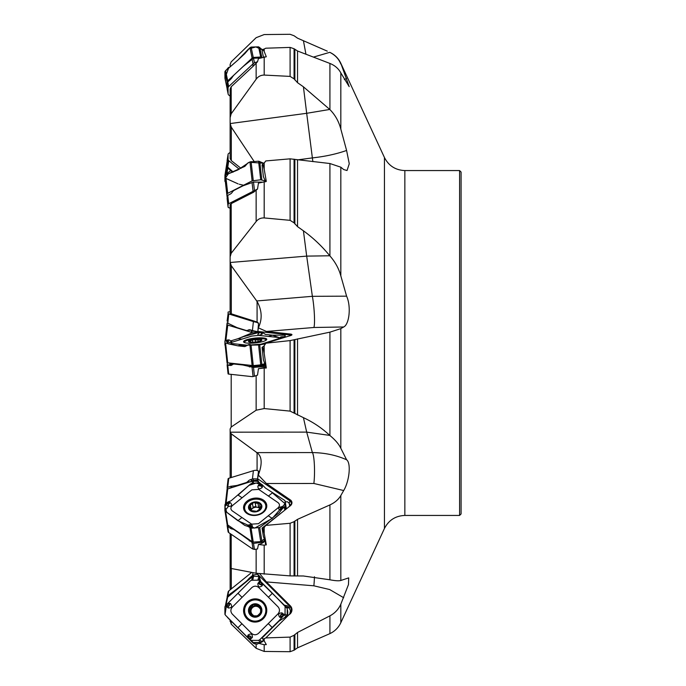 <?xml version="1.0" encoding="UTF-8"?>
<svg xmlns="http://www.w3.org/2000/svg" width="686" height="686" viewBox="0 0 686 686"><rect width="100%" height="100%" fill="white"/><g stroke="black" fill="none" stroke-linecap="round" stroke-linejoin="round"><path stroke-width="1.03" d="M257.945 330.275L258.545 323.252L257.344 322.103L230.144 313.459L230.127 257.001M230.153 262.498L306.685 256.118L303.418 230.805L297.535 226.629L294.071 222.839L290.101 220.335L264.187 217.934C260.817 217.822 258.133 219.023 256.144 221.527L231.199 253.254L230.127 256.873L230.144 262.224L231.302 265.765L257.079 301.463C262.035 310.372 262.464 319.17 258.348 327.839L257.747 332.144M230.153 432.18L306.685 432.111L303.418 417.654L290.101 411.12L264.187 408.564L256.144 410.219L231.199 427.001L230.127 428.999L230.144 432.017L231.302 433.869L257.079 452.76C262.035 456.387 262.464 463.822 258.348 475.081L257.464 479.197L258.279 482.824M256.547 452.614L312.37 452.571C324.898 452.786 336.303 455.178 346.593 459.766C351.266 463.059 349.38 481.195 343.686 490.533L340.831 495.541L340.831 580.485L348.711 577.886L348.471 584.575L340.831 604.195L340.831 622.682C338.49 627.613 334.854 631.257 329.923 633.615L297.535 647.833L294.071 650.242L290.101 651.7L290.101 637.105L265.791 637.92L289.844 613.867C291.893 611.389 291.902 608.911 289.861 606.441L257.499 574.071L257.799 573.505M257.499 574.071L259.814 578.118M259.891 578.212L258.656 580.176M257.816 580.185L258.828 577.012M257.49 478.897L253.228 478.845A7.126 2.881 -173.4 0 0 252.431 479.042L250.416 479.668A5.625 3.481 117 0 0 248.118 481.195A5.625 3.481 117 0 1 245.828 482.721L237.708 485.225A14.998 9.295 117 0 1 236.267 485.551L230.659 486.314L227.1 487.549L228.104 478.879A2.247 0.909 6.6 0 1 228.104 478.837A2.247 0.909 6.6 0 1 228.764 478.296L253.391 470.699A7.126 2.881 6.6 0 1 256.435 470.262L258.545 471.025L257.687 477.507M230.127 621.507L230.127 620.084L231.199 624.131L256.144 648.321L264.187 651.443L290.101 651.7M265.791 637.92L264.187 638.709L264.187 640.861L266.297 644.574L264.187 644.711L258.442 643.271A10.667 10.547 -45.2 0 0 263.93 640.475M227.263 616.963L227.349 617.16A2.247 2.221 -45.2 0 0 227.752 617.709L252.054 642.019L254.455 643.811L257.524 644.111L258.442 643.271M290.101 637.105L294.071 635.287L297.535 632.458L329.923 615.848C334.879 613.207 338.515 609.322 340.831 604.195M287.202 615.874A9.75 9.638 -45.2 0 0 287.245 609.417M230.127 568.274L230.127 533.554L230.127 568.274L256.144 573.247L290.101 575.888L290.101 523.281L294.071 521.677L297.535 519.345L329.923 504.922C334.871 502.632 338.507 499.502 340.831 495.541M264.187 640.861L262.764 638.949L264.187 638.709M290.101 523.281L265.791 525.399L264.187 527.483L264.187 533.416L266.297 544.71L264.187 545.173L258.442 544.452A10.667 7.88 -8.9 0 0 264.119 541.871L265.302 540.911M227.1 524.318L227.349 526.085A2.247 1.664 -8.9 0 0 227.752 526.479L230.247 528.186A5.625 2.332 51 0 0 232.322 529.052A5.625 2.332 51 0 1 234.398 529.909L242.424 535.414A14.998 6.225 51 0 1 243.873 536.495L253.511 543.415L254.455 549.443L257.524 548.954L258.442 544.452M340.831 580.485C338.867 581.033 335.231 580.81 329.923 579.79L303.418 575.991L290.101 575.888M264.307 527.38L262.764 528.323L262.069 528.066L280.428 513.557M264.187 533.416L262.764 528.323M290.101 411.12L290.101 340.599L265.791 343.214L264.187 345.787L264.187 353.239L266.297 367.799L258.442 368.682A10.667 2.204 -6.1 0 0 264.119 367.482L265.645 367.01M227.28 362.877L227.349 365.081A2.247 0.463 -6.1 0 0 227.752 365.158L230.247 365.432A5.625 3.782 72.8 0 0 231.319 365.329A5.625 3.782 72.8 0 0 232.322 364.755A5.625 3.782 72.8 0 1 233.317 364.172A5.625 3.782 72.8 0 1 234.398 364.077L242.424 364.952A14.998 10.084 72.8 0 1 243.873 365.244L253.511 367.404L254.455 376.22L257.524 375.131L258.442 368.682M290.101 340.599L329.923 332.153L340.831 328.62L340.831 448.292C338.867 444.142 335.231 439.889 329.923 435.533L329.923 332.153M290.101 220.335L290.101 158.835L265.791 160.936L264.187 163.036L264.187 169.15L266.297 181.421L258.442 183.102L257.524 189.036L252.379 191.668L253.606 192.209L231.199 203.631L230.127 204.805L230.127 256.873L230.127 204.797M253.606 192.209L257.524 189.036M264.187 353.239L262.764 346.902L264.187 345.787M290.101 158.835L329.923 163.525L340.831 167.187L340.831 275.883C338.858 268.603 335.222 261.949 329.923 255.929L329.923 163.525M303.418 417.654C313.193 422.199 321.983 428.115 329.786 435.421L329.923 435.533M254.094 161.407L231.302 127.167L230.153 123.566L230.127 117.649L231.199 113.782L256.144 79.224C258.133 76.498 260.817 75.108 264.187 75.074L290.101 76.403L290.101 47.411L294.071 48.74L297.535 50.996L329.923 63.446C334.888 65.444 338.524 68.6 340.831 72.913L340.831 129.114C338.867 121.508 335.231 114.991 329.923 109.588L329.923 63.446M290.101 47.411L265.791 48.209L264.187 49.023L264.187 51.467L266.297 56.758L258.442 58.602L257.524 61.749L254.455 62.718L252.379 64.475L253.606 65.822L231.199 86.728L230.127 89.077L230.127 117.649M253.606 65.822L257.524 61.749M264.187 169.15L262.764 163.997L264.187 163.036M230.153 123.566L306.685 113.301L303.418 86.805L297.535 82.68L294.071 78.847L290.101 76.403M303.418 230.805C313.21 237.905 322 246.231 329.786 255.775L329.923 255.929M230.136 66.911L230.127 64.475L231.199 61.869L256.144 37.679L264.187 34.557L290.101 34.3L294.071 35.758L297.535 38.167L327.282 51.15M264.187 51.467L262.764 49.461L264.187 49.023M303.418 86.805L329.923 109.588M230.127 155.722L230.127 117.726L230.144 158.526L231.302 160.627L241.009 168.327M340.831 64.038C338.85 58.987 335.222 55.112 329.923 52.402C334.854 54.743 338.49 58.387 340.831 63.318L349.183 86.625L340.831 72.913M257.945 322.797L256.435 322.257L258.545 323.252M257.344 322.103L256.658 322.128M230.127 311.753L228.712 311.907A2.247 0.463 6.1 0 0 228.069 312.156A2.247 0.463 6.1 0 0 228.069 312.173L228.104 313.553A2.247 0.463 6.1 0 0 228.764 313.956L253.391 321.58A7.126 1.475 6.1 0 0 256.435 322.257M256.238 331.458L252.885 331.218A1.123 0.986 61.2 0 0 252.671 331.021L254.523 331.089A1.123 1.003 -174.4 0 1 254.875 331.329M255.321 331.269L255.844 332.436M227.1 321.151L228.104 313.553M257.49 331.672L253.228 330.738A7.126 1.475 -173.9 0 1 252.431 330.506L250.416 329.889A5.625 3.996 83.8 0 0 249.224 329.769A5.625 3.996 83.8 0 0 248.118 330.12A5.625 3.996 83.8 0 1 247.02 330.472A5.625 3.996 83.8 0 1 245.828 330.352L237.708 327.839A14.998 10.659 83.8 0 1 236.267 327.248L227.1 322.874M247.02 330.472L250.244 329.889A1.123 1.038 -137.8 0 1 250.347 329.863M248.118 330.12L250.287 329.846M297.158 159.941L312.37 157.9C324.898 156.545 336.303 154.076 346.593 150.466L340.831 129.114M346.593 150.466L349.268 163.765L347.03 170.522L343.686 169.545L340.831 167.187M256.547 300.974L312.37 296.318L346.593 296.172L340.831 275.883M346.593 296.172C351.266 306.239 349.38 324.358 343.686 326.982L340.831 328.62M346.593 459.766L340.831 448.292M230.127 152.446L228.712 153.415A2.247 1.664 8.9 0 0 228.078 154.35A2.247 1.664 8.9 0 0 228.069 154.556L228.104 159.478A2.247 1.664 8.9 0 0 228.764 160.704L239.277 169.21M233.223 172.049L227.761 167.135L227.1 165.858L227.169 160.284M227.143 69.44L227.349 68.84A2.247 2.221 -134.8 0 1 227.752 68.291L228.712 67.331A2.247 2.221 45.2 0 0 228.078 68.651M313.451 57.092L329.786 52.333M344.363 79.636L346.593 78.298M262.764 49.461L262.069 50.67A7.495 2.187 -133 0 1 262.086 50.764L263.398 57.007L264.925 56.955M252.92 65.659L254.849 64.424M252.379 64.475L228.712 86.547A2.247 1.938 168.1 0 0 228.069 87.962L228.104 93.699A2.247 1.938 168.1 0 0 228.764 95.045L230.127 96.143M228.138 94.033L227.1 88.94L227.349 82.492A2.247 1.938 -11.9 0 1 227.752 81.986L230.247 79.662A5.625 2.341 129 0 0 232.322 77.166A5.625 2.341 129 0 1 234.398 74.671L242.424 67.185A14.998 6.234 129 0 1 243.873 65.907L253.511 58.216L259.514 58.061M312.876 161.647A18.745 0.789 -97.6 0 0 312.37 157.9L306.685 113.301L329.786 109.451M262.764 163.997L262.069 165.043A7.495 4.648 -117 0 1 262.086 165.215L263.398 176.628L265.611 181.807M252.92 192.183L254.849 191.068M252.379 191.668L228.712 203.725A2.247 0.909 173.4 0 0 228.069 204.428L228.104 207.121A2.247 0.909 173.4 0 0 228.104 207.163A2.247 0.909 173.4 0 0 228.764 207.704L230.127 208.124M228.104 207.163L227.1 198.451L227.349 195.647A2.247 0.909 -6.6 0 1 227.752 195.373L230.247 194.104A5.625 3.782 107.1 0 0 232.322 192.149A5.625 3.782 107.1 0 1 234.398 190.194L242.424 186.103A14.998 10.084 107.1 0 1 243.873 185.494L253.511 182.073L262.069 182.124A10.667 4.313 -6.6 0 1 262.318 182.167M343.686 326.982L313.871 327.488A18.745 2.101 -94.8 0 0 314.377 314.66A18.745 2.101 -94.8 0 0 312.37 296.318L306.685 256.118L329.786 255.775M257.499 331.415L289.861 334.931A7.495 5.325 96.2 0 0 290.324 334.039L266.408 331.441L258.348 327.839M265.791 343.214L288.969 336.037A5.642 1.166 173.9 0 0 291.867 334.897A5.642 1.166 173.9 0 0 290.324 334.039M265.971 368.211A7.126 1.475 -6.1 0 0 265.268 367.782L265.679 367.387A7.495 1.552 173.9 0 1 266.297 367.799M265.508 367.713L265.508 365.801L263.398 359.798L262.086 347.579A7.495 5.325 -83.8 0 0 262.069 347.399L262.764 346.902M289.715 335.857A4.682 3.327 -83.8 0 0 289.861 334.931L291.327 335.291M254.455 376.22L252.379 376.665L228.712 374.093A2.247 0.463 173.9 0 1 228.069 373.844A2.247 0.463 173.9 0 1 228.069 373.827L227.109 364.875L228.069 373.844M265.491 365.647A5.625 3.996 -83.8 0 1 264.779 365.964L253.245 366.573L249.601 365.321M253.511 367.404L262.069 366.718A10.667 2.204 -6.1 0 0 263.981 366.213L264.779 365.964M230.127 363.211L230.633 363.537A1.123 0.96 -69.9 0 1 230.016 363.974L229.656 363.16M230.899 363.288L232.331 364.163A1.123 0.96 -69.9 0 1 231.714 364.592L230.016 363.974M232.331 364.163L232.417 364.189A1.123 0.952 -76.7 0 1 231.799 364.626L227.263 365.046M252.337 365.612L258.45 366.144A1.123 0.523 -99.4 0 0 258.819 366.538M252.997 365.87A1.123 0.849 -69 0 1 252.345 366.375L249.25 366.83M253.185 365.921A1.123 0.815 -80.1 0 1 252.585 366.453L249.558 366.899M253.829 365.561L253.854 366.041A1.123 0.815 -80.1 0 1 253.245 366.573M258.39 365.098L258.45 366.144L261.52 365.629A1.123 0.523 -99.4 0 0 261.898 366.024L261.872 366.761M261.52 365.629L261.658 365.604A1.123 0.557 -103.1 0 0 262.095 365.99L262.069 366.718M261.658 365.604L262.601 365.389A1.123 0.557 -103.1 0 0 263.03 365.775L263.947 365.389A1.123 0.695 -122.6 0 1 263.347 365.081L263.767 364.266A1.123 0.823 -161.8 0 0 264.762 364.403L263.947 365.389M264.976 363.64L264.856 364.155A1.123 0.815 12.7 0 1 263.827 364.06L263.844 363.992M265.268 364.197L264.762 364.403M255.261 339.887L255.501 342.005L255.261 339.939L253.606 339.63A6.285 1.303 173.9 0 1 259.634 339.356L258.056 339.81L258.236 341.559M258.056 339.81L255.286 339.99M250.441 342.211L249.164 341.002L252.388 340.213M250.416 341.011L250.527 342.074M252.474 340.376L253.606 339.63A6.285 1.303 173.9 0 0 249.164 341.002L249.653 341.671M252.697 342.185L252.491 340.428M260.834 340.71L261.22 340.453L259.634 339.356A6.285 1.303 173.9 0 1 261.22 340.453L261.049 340.582M259.883 341.105L260.028 340.085M260.08 340.033L259.634 339.356M261.22 340.453A6.285 1.303 173.9 0 1 261.057 340.573A6.285 1.303 173.9 0 1 256.778 341.834A6.285 1.303 173.9 0 1 250.75 342.108A6.285 1.303 173.9 0 1 249.43 341.825A6.285 1.303 173.9 0 1 249.164 341.002M265.379 340.625A10.684 2.212 -6.1 0 0 265.851 339.879A10.684 2.212 -6.1 0 0 254.986 338.824A10.684 2.212 -6.1 0 0 244.602 342.16A10.684 2.212 -6.1 0 0 245.211 342.794M343.686 490.533L313.871 483.476A18.745 2.615 -90 0 0 314.377 464.928A18.745 2.615 -90 0 0 312.37 452.571L306.685 432.111L329.786 435.421M257.499 478.648L289.861 500.831A7.495 3.979 124.4 0 0 290.324 499.897L266.408 483.519L258.348 475.081M265.791 525.399L289.844 506.105L291.37 503.816L291.258 502.555L289.861 500.831A4.682 2.487 -55.6 0 1 289.072 503.198L290.53 505.488M290.324 499.897A5.642 4.176 171.1 0 1 288.969 506.645M265.971 545.027A7.126 5.265 -8.9 0 0 265.268 543.278L265.679 543.063A7.495 5.539 171.1 0 1 266.297 544.71M265.671 542.96L265.268 543.278L265.508 541.974L263.398 536.546L262.086 528.186A7.495 3.979 -55.6 0 0 262.069 528.066M285.247 501.835L287.545 501.792L289.072 503.198M260.234 483.338L258.845 482.069M258.956 482.764L257.464 479.197M289.706 506.208L289.329 503.798M254.455 549.443L252.379 548.8L228.712 532.585A2.247 1.664 171.1 0 1 228.078 531.65A2.247 1.664 171.1 0 1 228.069 531.444M265.079 540.096A5.625 2.984 -55.6 0 1 264.779 540.354L263.647 539.582M253.511 543.415L262.069 542.249A10.667 7.88 -8.9 0 0 263.981 540.997L264.779 540.354M251.042 510.693A4.836 3.576 171.1 0 1 252.431 508.523A4.836 3.576 171.1 0 1 257.079 507.288A4.836 3.576 171.1 0 1 260.114 508.935M255.861 506.722L255.261 503.001L255.861 506.722L257.079 507.288L260.045 507.117M255.818 506.542L253.014 507.117M252.517 503.97L253.074 507.511L252.431 508.523L250.707 509.046M261.023 508.146L260.817 506.808L261.22 507.726L259.883 506.079L259.634 503.318L258.056 503.378L258.631 507.048M258.056 503.378L255.286 503.087M252.474 503.747L253.606 502.512A6.285 4.648 171.1 0 1 259.634 503.318A6.285 4.648 171.1 0 1 261.22 507.726L256.778 511.319L250.75 510.513L249.164 506.105L252.388 503.541M250.416 505.411L250.99 509.081M249.078 506.851L249.164 506.105A6.285 4.648 171.1 0 1 253.606 502.512L255.261 502.898M253.074 507.511L252.491 503.824M250.124 509.801L250.501 510.324M250.57 510.384L250.699 508.986L250.965 510.641M260.08 504.767L260.286 504.193M261.22 507.726A6.285 4.648 171.1 0 1 256.778 511.319A6.285 4.648 171.1 0 1 250.75 510.513A6.285 4.648 171.1 0 1 249.164 506.105M262.695 512.236A10.684 7.898 -8.9 0 0 265.782 505.453A10.684 7.898 -8.9 0 0 254 499.314A10.684 7.898 -8.9 0 0 244.67 508.772A10.684 7.898 -8.9 0 0 251.702 514.852A10.684 7.898 -8.9 0 0 262.695 512.236M266.074 508.969A10.684 7.898 -8.9 0 0 266.065 507.254L265.782 505.453M244.67 508.772L244.953 510.573A10.684 7.898 -8.9 0 0 245.459 512.202M227.546 605.609L228.464 605.772A0.635 0.626 -45.2 0 0 229.021 604.7L230.479 603.543L228.198 603.011L250.321 580.939L251.445 580.253L258.862 580.176L284.33 605.172L287.545 605.867L289.072 607.71A4.682 0.695 -45 0 0 289.861 606.441A7.495 1.106 135 0 0 290.324 605.832L266.408 581.917L259.745 573.753M343.686 597.729L329.674 589.548L313.871 585.81L266.408 581.917M290.324 605.832A5.642 5.582 134.8 0 1 288.969 614.75L278.885 621.233L262.069 638.049L262.764 638.949M268.423 597.214L258.725 587.516C256.444 585.724 254.163 585.741 251.873 587.55L232.254 607.17C230.445 609.468 230.427 611.749 232.22 614.021L251.616 633.427C253.897 635.21 256.178 635.202 258.468 633.384L278.087 613.773C279.897 611.475 279.914 609.185 278.122 606.921L268.423 597.214L272.402 593.236L259.994 580.828L260.8 581.634L259.368 577.603M289.072 607.71L290.487 610.694L289.758 613.773M286.148 606.45L286.825 607.65L285.668 606.493A4.682 4.631 -45.2 0 1 286.148 606.45M284.33 605.172L287.245 608.542L287.202 616.054M254.455 643.811L253.057 643.014M287.211 615.136L287.237 609.725M261.872 641.796L262.069 641.676A10.667 10.547 -45.2 0 0 263.827 640.312M253.511 642.868L260.448 642.499M260.063 613.301A4.836 4.785 -45.2 0 0 260.577 610.437M258.005 615.368A4.836 4.785 134.8 0 1 255.141 615.874M253.134 615.136A4.836 4.785 134.8 0 1 257.079 606.45A4.836 4.785 134.8 0 1 259.831 608.431M250.759 614.939L250.75 614.939A6.285 6.217 134.8 0 1 253.606 604.46A6.285 6.217 134.8 0 1 259.634 606.047L261.22 612.075L256.778 616.517L250.75 614.939L249.164 608.911L253.606 604.46L255.261 604.949L250.99 608.345L249.713 610.583M257.079 606.45L255.286 605.026L258.005 605.747L258.579 606.313L257.079 606.45M249.73 610.583L251.153 612.375L251.085 615.222M255.552 616.285L254.995 615.736L255.552 616.285M259.917 606.373L258.579 606.313M250.75 614.939A6.285 6.217 134.8 0 0 261.22 612.075A6.285 6.217 134.8 0 0 259.634 606.047L258.056 605.687L258.631 606.261M250.416 607.77L250.99 608.345M252.474 605.712L253.048 606.287M250.39 613.353L250.965 613.927M262.695 617.992A10.684 10.564 -45.2 0 0 262.755 602.951A10.684 10.564 -45.2 0 0 247.732 603.071A10.684 10.564 -45.2 0 0 247.689 618.095A10.684 10.564 -45.2 0 0 262.695 617.992M247.689 618.095L247.972 618.378A10.684 10.564 -45.2 0 0 262.978 618.275A10.684 10.564 -45.2 0 0 263.038 603.226L262.755 602.951M228.104 592.301A2.247 1.938 11.9 0 1 228.764 590.955L251.668 572.441M257.482 574.208L253.228 575.065A7.126 6.131 -168.1 0 0 252.431 575.614L250.416 577.243A5.625 1.638 133 0 0 248.118 579.481A5.625 1.638 133 0 1 245.828 581.728L237.708 588.288A14.998 4.373 133 0 1 236.267 589.394L227.761 595.765L227.092 597.617L252.448 576.712L253.588 576.197L258.699 576.489M228.104 478.837L227.1 489.075M257.816 480.706L256.753 480.775A1.123 0.557 85.3 0 0 256.444 480.2L257.696 480.191M231.285 487.626A1.123 0.746 76.6 0 0 231.182 487.557L231.894 487.386L230.659 486.314M229.87 488.063L231.182 487.557M253.691 480.946A1.123 0.557 85.3 0 0 253.4 480.449L256.444 480.2M253.537 480.929A1.123 0.583 81.1 0 0 253.211 480.457L253.426 478.811M252.585 481.058A1.123 0.583 81.1 0 0 252.268 480.603L253.211 480.457L253.228 478.845M251.762 481.306A1.123 0.652 59.8 0 0 251.325 480.946L252.268 480.603L250.416 479.668M250.381 481.992L251.325 480.946M459.586 515.443L459.586 170.557L461.086 172.057L461.086 513.943L459.586 515.443L404.851 515.443C395.522 515.829 388.713 520.177 384.443 528.486L384.443 157.514L340.831 63.318M253.588 332.984L227.769 325.095L227.092 324.787L227.057 323.226L227.718 323.055L227.057 323.226L225.162 340.788L227.057 323.217M224.914 343.12L224.914 345.067L225.583 345.392M226.08 503.378L227.769 488.706L227.092 489.109L252.448 481.092L257.962 481.366M225.591 511.147L224.914 510.736L224.914 508.043M225.591 615.248L224.914 614.279L224.914 607.985M282.366 614.896L281.449 614.742A0.635 0.626 -45.2 0 0 280.891 615.805L279.734 617.263L281.792 617.58L279.193 620.53L259.728 639.712L258.571 640.372L251.076 640.372L249.944 639.704L253.254 642.533L260.714 642.499L263.63 640.038M252.122 641.873L247.955 637.714L250.356 639.532L252.388 637.32C252.422 633.89 250.947 633.152 247.972 635.107L247.414 637.174L247.955 637.714M250.013 637.714L250.176 636.805A0.635 0.626 -45.2 0 0 249.121 636.256L247.414 637.174L225.591 615.351L224.914 614.202L224.914 606.707L227.589 603.56L225.814 605.978L228.258 607.985C231.825 607.976 232.563 606.501 230.479 603.543M227.589 603.56L228.198 603.011L228.721 604.066L228.018 603.757L226.552 605.275M228.464 605.772L228.429 606.012A0.875 0.866 134.8 0 0 229.201 604.546L228.018 603.757M246.917 618.721A11.671 11.542 134.8 0 1 247.011 602.308A11.671 11.542 134.8 0 1 265.628 615.385A11.671 11.542 134.8 0 1 246.917 618.721M272.402 593.236L285.11 606.415L285.024 613.833L282.34 616.971L284.184 614.622L281.989 612.864C278.559 613.001 277.804 614.467 279.734 617.263M282.34 616.971L281.792 617.58L281.2 616.465L281.895 616.765L283.361 615.239M281.449 614.742L281.5 614.519A0.875 0.866 134.8 0 0 280.728 615.985L281.895 616.765M259.9 582.791L259.737 583.709A0.635 0.626 -45.2 0 0 260.791 584.258L262.575 583.417L262.241 585.698C259.411 587.816 257.953 587.087 257.867 583.529L259.642 581.059L261.975 582.817M260.791 584.258L261.76 583.246L260.251 581.797M261.272 583.777L261.76 583.246M249.121 636.256L248.16 637.268L249.661 638.717M248.641 636.737L248.16 637.268M224.931 510.633L227.057 524.147L227.718 524.953L252.122 541.683L253.254 542.103L260.714 541.614L264.625 538.784M227.057 524.147L224.922 510.581M250.013 526.231L250.176 525.536A0.635 0.463 -8.9 0 0 249.121 525.193L247.972 525.262L247.414 526.231L248.478 525.527L247.955 526.419L244.842 525.442L225.591 511.422L224.914 510.538L224.914 504.699L227.589 502.152L225.814 504.253L228.258 506.337C231.825 506.465 232.563 505.282 230.479 502.761L228.198 501.895L231.148 500.746L250.321 484.179L251.445 483.519L258.862 482.764L261.975 484.522L259.642 483.536L257.867 486.22C257.953 489.238 259.411 489.65 262.241 487.454L262.575 485.113L261.975 484.522M242.064 497.796L232.254 505.728C230.445 507.563 230.427 509.269 232.22 510.856L251.616 524.147L258.468 523.692L278.087 507.82C279.897 505.985 279.914 504.279 278.122 502.692L258.725 489.401L251.873 489.855L242.064 497.796L238.128 495.095M227.589 502.152L228.721 502.461L228.018 502.229L226.62 503.413L227.512 503.876L226.552 503.447M227.546 503.635L228.464 503.695A0.635 0.463 -8.9 0 0 229.021 502.864L228.018 502.229M246.917 513.454A11.671 8.626 171.1 0 1 243.984 509.878A11.671 8.626 171.1 0 1 249.352 499.682A11.671 8.626 171.1 0 1 263.424 500.094A11.671 8.626 171.1 0 1 266.768 506.302A11.671 8.626 171.1 0 1 259.368 514.56A11.671 8.626 171.1 0 1 246.917 513.454M282.366 507.168L281.449 507.108A0.635 0.463 -8.9 0 0 280.891 507.94L279.734 509.955L281.792 509.449L279.193 512.794L259.728 527.508L251.076 528.229L248.16 526.025M247.955 526.419L250.356 527.808L252.388 526.754C252.422 524.55 250.947 524.053 247.972 525.262M259.9 484.573L259.737 485.268A0.635 0.463 -8.9 0 0 260.791 485.611L262.575 485.113L265.491 488.089L284.458 500.257L285.11 500.977L285.024 506.294L282.34 508.78L284.184 507.091L281.989 506.645C278.559 507.314 277.804 508.42 279.734 509.955M282.34 508.78L281.792 509.449L281.2 508.463L281.895 508.6L283.361 507.366M281.449 507.108L281.5 506.988A0.875 0.643 171.1 0 0 280.728 508.137L281.895 508.6M260.791 485.611L261.76 484.805L260.251 483.81M261.272 485.225L261.76 484.805M250.176 525.536L250.424 525.613A0.875 0.643 171.1 0 0 248.958 525.133L248.263 526.016L249.661 527.002M247.414 345.29L244.842 346.601L237.939 345.847L224.914 342.88L227.057 362.774L253.254 365.621L260.714 364.866L265.13 363.589M224.914 342.88L227.057 362.783L227.718 362.945L225.591 343.171L224.914 342.88L224.914 340.933L227.666 339.947M227.546 340.299L229.416 340.05L231.825 341.705L229.398 342.503L225.814 340.942L227.769 325.095M239.294 338.301L230.77 340.908L238.128 338.661L251.445 333.113L258.862 331.973L262.669 332.624M279.451 338.095L278.122 337.469L258.725 335.368L251.873 336.063L232.254 342.134C230.445 342.794 230.427 343.274 232.22 343.575L247.475 345.23M226.08 343.292L225.591 343.171M228.472 339.904L226.552 340.333M228.704 339.93L227.623 339.956M228.464 340.239L229.416 340.05L227.743 339.922M228.198 340.076L227.589 339.964M246.917 343.077A11.671 2.41 173.9 0 1 243.581 341.842A11.671 2.41 173.9 0 1 250.484 338.781A11.671 2.41 173.9 0 1 263.424 337.966A11.671 2.41 173.9 0 1 266.777 339.347A11.671 2.41 173.9 0 1 259.54 342.323A11.671 2.41 173.9 0 1 246.917 343.077M258.468 344.981L279.005 338.532M241.918 344.621L237.939 345.847L265.559 343.883L258.571 344.964L249.395 345.212M259.9 332.281L262.241 334.039L262.575 332.53L261.452 332.453L261.975 332.17L265.491 334.434L272.402 335.18L285.11 335.197L285.024 336.38L282.22 337.169L284.184 336.877M272.273 335.162L281.371 338.387L281.792 337.735L278.49 339.09L280.745 336.946M283.001 336.706L280.505 337.066L279.734 338.875M282.34 337.263L281.792 337.735L281.2 337.263L283.361 336.706M281.449 336.792L280.728 337.212L281.895 337.186M259.642 332.333L261.452 332.453L259.642 332.333L257.867 334.211C257.953 335.523 259.411 335.471 262.241 334.039M248.504 344.732L249.661 345.007M248.392 344.775L248.984 344.578M225.257 178.223L228.352 173.832L237.939 169.896L249.267 162.239L263.878 163.268L258.571 161.184L249.944 161.922L247.955 162.908L244.842 166.372L224.914 175.264L227.092 196.891L227.769 197.294L227.092 196.891L227.057 193.846L227.718 193.323L252.122 180.881L260.714 179.766L265.525 181.061M224.922 78.084L227.1 88.451L227.057 81.891L227.718 80.862L252.122 58.087L253.254 57.444L260.714 57.015L261.846 57.53M225.591 70.752L224.914 71.721L224.948 78.17L228.584 68.223L237.939 60.059L225.591 70.752L227.718 80.862M249.944 47.711L244.842 53.619L237.939 60.059L248.632 48.929L255.878 46.931L262.567 49.898L258.571 46.845L251.076 47.077L249.944 47.711L252.122 58.087M227.581 68.66L224.914 71.798M225.128 79.079L225.583 80.433M232.64 172.263L227.092 167.427L227.1 161.682M224.914 176.576L224.914 181.301L225.583 182.202M224.957 510.804L228.387 506.397M225.051 614.63L226.251 606.518M241.781 631.54L244.868 634.627M272.273 492.737L285.067 503.695L272.273 518.393L254.66 528.117L237.939 520.717L226.8 512.365L224.914 506.783L228.292 501.886M238.025 495.181L249.078 485.328L256.178 483.038L262.669 485.234M237.939 345.847L227.915 343.755L226.106 340.419M241.944 337.349L242.484 337.109M243.333 336.715L260.509 332.015M226.106 178.471L238.128 183.891M239.294 184.251L243.564 185.246M226.037 70.204L225.059 71.361M224.914 71.79L224.914 73.231M224.914 75.777L225.368 80.185M230.659 170.66L226.946 173.524M227.092 196.899L225.385 182.013M230.144 477.868L230.144 432.017M231.302 433.869L231.302 477.516M257.079 470.45L257.079 452.76M231.302 568.685L231.302 588.905M230.144 589.84L230.144 568.325M257.079 322.017L257.079 301.463M231.199 621.156L231.199 624.131M256.144 648.321L256.144 644.094M264.187 644.711L264.187 651.443M294.071 650.242L294.071 635.287M294.869 649.522L294.869 634.456M297.535 647.833L297.535 632.458M265.971 644.668A7.126 7.049 -45.2 0 0 265.748 643.511M289.278 608.225A4.313 4.262 -45.2 0 0 286.825 607.65M231.199 534.291L231.199 568.66M256.144 573.247L256.144 549.272M264.187 545.173L264.187 574.156M329.923 633.615L329.923 615.848M294.071 575.974L294.071 521.677M294.869 575.94L294.869 521M297.535 575.906L297.535 519.345M231.199 374.359L231.199 427.001M256.144 410.219L256.144 375.662M264.187 368.399L264.187 408.564M329.923 579.79L329.923 504.922M294.071 412.723L294.071 339.819M294.869 413.384L294.869 339.561M297.535 415.021L297.535 338.875M231.199 203.631L231.199 253.254M256.144 221.527L256.144 190.013M264.187 181.936L264.187 217.934M294.071 222.839L294.071 159.169M294.869 223.945L294.869 159.435M297.535 226.629L297.535 159.984M231.199 86.728L231.199 113.782M256.144 79.224L256.144 63.026M264.187 56.989L264.187 75.074M294.071 78.847L294.071 48.74M294.869 79.979L294.869 49.426M297.535 82.68L297.535 50.996M231.302 127.167L231.302 160.627M230.144 158.526L230.144 123.274M231.302 265.765L231.302 314.137M230.144 313.459L230.144 262.224M227.761 323.355L228.764 313.956M252.431 330.506L253.391 321.58M251.402 331.578L251.333 330.172M251.23 330.137L248.992 330.258M251.891 330.343L251.942 331.424L252.671 331.021M459.586 170.557L404.851 170.557L404.851 515.443M227.1 160.696L228.069 154.556M227.1 165.858L228.104 159.478M227.761 167.135L228.764 160.704M227.752 68.291L228.712 67.331M305.939 54.211L303.418 40.663M263.03 49.692A7.495 6.457 -11.9 0 1 262.086 50.764M252.054 59.005L253.048 63.738M227.752 81.986L228.712 86.547M227.1 83.375L228.069 87.962M227.1 88.94L228.104 93.699M253.511 58.216L254.455 62.718M263.03 164.649A7.495 3.036 -6.6 0 1 262.086 165.215M252.054 182.493L253.048 191.145M227.752 195.373L228.712 203.725M227.1 196.042L228.069 204.428M227.1 198.417L228.104 207.121M253.511 182.073L254.455 190.314M313.871 327.488L266.408 331.441M263.03 347.725A7.495 1.552 -6.1 0 0 262.086 347.579M252.054 367.293L253.048 376.554M227.752 365.158L228.712 374.093M263.981 366.213L264.119 367.482M232.417 364.189L232.966 364.317M232.322 364.755L227.349 365.081M230.247 365.432L232.262 364.806M234.398 364.077L235.367 363.777M242.424 364.952L243.393 364.652M262.601 365.389L263.347 365.081L263.167 364.197M243.873 365.244L245.168 364.841M258.005 339.87L258.185 341.568M250.493 341.053L250.604 342.091M252.517 340.616L252.68 342.185M259.908 341.242A6.749 1.398 -6.1 0 0 256.967 339.193A6.749 1.398 -6.1 0 0 248.701 341.748A6.749 1.398 -6.1 0 0 259.908 341.242M313.871 483.476L266.408 483.519M263.03 529A7.495 5.539 -8.9 0 0 262.086 528.186M252.054 542.815L253.048 549.152M227.752 526.479L228.712 532.585M263.981 540.997L264.119 541.871M227.263 525.939L228.987 525.828M229.184 525.965L227.349 526.085M230.247 528.186L231.242 527.371M232.322 529.052L232.948 528.537M249.25 540.8L250.279 540.414M250.596 540.637L249.558 541.022M261.872 542.352L261.889 541.005M262.078 540.851L262.069 542.249M258.005 503.447L258.579 507.091M250.493 505.445L251.067 509.089M260.749 506.825L260.963 508.232M259.908 510.152A6.749 4.991 -8.9 0 0 256.967 501.955A6.749 4.991 -8.9 0 0 248.701 508.643A6.749 4.991 -8.9 0 0 259.908 510.152M314.454 576.746A18.745 2.118 -85.3 0 1 313.871 585.81M286.937 607.23A4.682 4.631 134.8 0 1 289.046 607.659M250.493 607.796L251.067 608.362M252.491 605.789L253.065 606.355M250.441 613.301L251.016 613.867M259.908 615.213A6.749 6.671 -45.2 0 0 256.967 603.997A6.749 6.671 -45.2 0 0 248.701 612.264A6.749 6.671 -45.2 0 0 259.908 615.213M227.761 595.765L228.764 590.955M252.431 575.614L253.048 572.69M230.959 593.253L231.268 593.836M230.976 594.076L230.659 593.476M253.426 574.954L253.417 576.206M253.22 576.266L253.228 575.065M250.416 577.243L251.059 577.835M227.761 487.077L228.764 478.296M252.431 479.042L253.391 470.699M256.71 481.238L256.753 480.775L254.137 480.989M237.708 485.225L238.214 485.482M245.828 482.721L246.334 482.978M236.267 485.551L236.927 485.885M230.959 486.254L232.202 487.343M248.118 481.195L249.635 481.966M224.914 345.067L225.034 343.978M225.385 340.685L227.092 324.787M225.385 503.987L227.092 489.109L225.385 503.987M252.182 483.45L252.448 481.092M253.314 483.33L253.588 480.929M225.377 605.807L227.092 597.617M251.702 580.253L252.448 576.712M225.977 605.172L227.769 596.666M252.74 580.245L253.588 576.197M238.128 593.424L242.064 597.36M241.918 623.728L237.939 627.699M229.021 604.7L228.549 604.229M228.258 607.985L228.429 606.012L225.814 605.978M272.213 627.51L268.277 623.583M280.891 615.805L281.363 616.285M281.989 612.864L281.5 614.519L284.184 614.622M285.024 613.833L287.202 616.002M285.11 606.415L287.245 608.542M284.458 605.301L286.585 607.419M259.728 639.712L261.846 641.822M284.347 614.973L286.139 616.748M259.737 583.709L259.642 581.059M262.241 585.698L260.972 584.438A0.875 0.866 134.8 0 1 259.505 583.675L257.867 583.529M250.176 636.805L250.356 639.532M247.972 635.107L248.958 636.093A0.875 0.866 134.8 0 1 250.424 636.848L252.388 637.32M251.076 640.372L253.254 642.533M258.571 640.372L260.714 642.499M260.2 620.873A11.345 11.225 134.8 0 1 248.443 601.914A11.345 11.225 134.8 0 1 265.602 615.436M260.894 601.476A10.787 10.667 134.8 0 1 262.009 619.295A10.787 10.667 134.8 0 1 246.205 616.242M241.918 517.501L237.939 520.717M228.464 503.695L225.814 504.253M230.479 502.761L229.201 502.787A0.875 0.643 171.1 0 1 228.429 503.936L228.258 506.337M229.021 502.864L228.549 502.538M225.591 511.422L227.718 524.953M249.944 527.791L252.122 541.683M272.213 518.445L268.277 515.752M268.423 496.047L272.402 492.822M280.891 507.94L281.363 508.266M281.989 506.645L281.5 506.988L284.184 507.091M285.024 506.294L285.522 509.432M285.11 500.977L286.336 508.78M259.728 527.508L261.846 541.04M284.347 507.168L284.801 510.015M259.737 485.268L259.642 483.536M262.241 487.454L260.972 485.782A0.875 0.643 171.1 0 1 259.505 485.311L257.867 486.22M249.121 525.193L248.641 525.579M252.388 526.754L250.424 525.613L250.356 527.808M251.076 528.229L253.254 542.103M258.571 527.997L260.714 541.614M264.719 502.881A11.345 8.386 171.1 0 1 266.683 507.074M244.31 510.59A11.345 8.386 171.1 0 1 244.893 505.994M265.911 506.277A10.787 7.975 171.1 0 1 266.245 508.583M245.185 511.893A10.787 7.975 171.1 0 1 244.799 509.595M238.128 338.661L242.064 339.098M229.021 339.964L228.549 339.913M228.258 342.297L228.429 340.376L225.814 340.942M249.944 345.298L252.122 365.595M269.469 342.074L268.277 341.945M268.423 336.423L272.402 335.18M280.891 337.066L281.363 337.118M285.024 336.38L285.119 337.229M285.11 335.197L285.316 337.169L285.11 335.197M259.728 344.835L261.846 364.609M284.347 336.663L284.433 337.443M259.737 332.487L257.867 334.211M260.791 332.496L261.272 332.35M250.013 344.758L250.424 344.612L250.33 345.341M250.141 344.475L251.428 345.324M250.176 344.544L249.044 344.544L251.633 345.315M249.121 344.535L248.641 344.689M251.076 345.341L253.254 365.621M258.571 344.964L260.714 364.866M224.914 175.264L227.057 193.846M225.591 174.853L227.718 193.323M249.944 161.922L252.122 180.881M259.728 161.459L261.846 179.929M251.076 161.553L253.254 180.495M258.571 161.184L260.714 179.766M224.914 78.015L227.092 88.383M224.914 71.721L227.057 81.891M259.728 47.42L261.803 57.307M251.076 47.077L253.254 57.444M258.571 46.845L260.714 57.015M225.591 70.649L227.298 68.952M224.914 181.301L225.137 179.886M225.951 174.716L227.092 167.427M224.957 175.196L227.057 161.853M226.809 174.398L227.769 168.319M230.127 117.615L230.127 89.051M230.127 257.018L230.127 312.67M404.851 170.557C395.522 170.171 388.713 165.823 384.443 157.514M384.443 528.486L340.831 622.682M227.117 160.49L228.078 154.35M233.317 364.172L234.801 363.717M265.894 340.342L265.851 339.879M244.653 342.631L244.602 342.16M227.117 525.51L228.078 531.65M260.388 509.312L259.857 505.916M289.543 614.176L288.978 614.742M227.135 596.734L228.138 591.967M225.368 605.815L227.1 597.549M285.102 500.952L286.336 508.772M284.047 336.749L281.466 336.783M248.246 344.809L247.715 345.075M224.922 175.419L227.057 161.81"/></g></svg>

